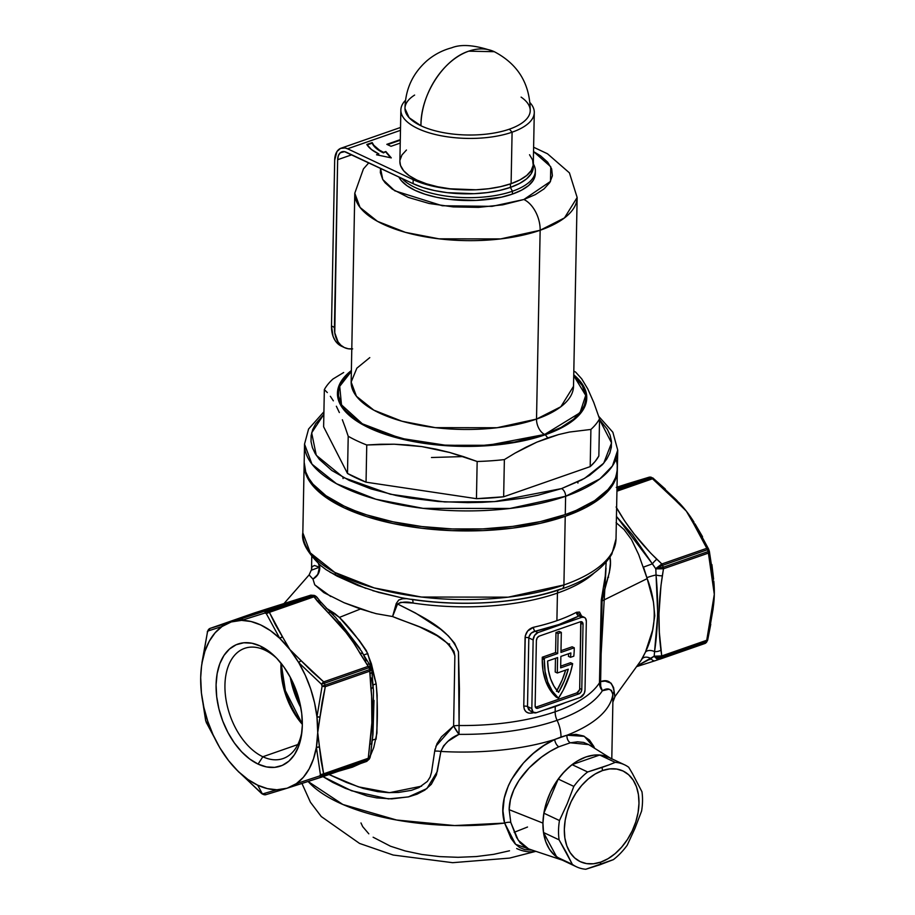 <?xml version="1.0" encoding="UTF-8"?>
<svg xmlns="http://www.w3.org/2000/svg" width="915" height="915" viewBox="0 0 915 915"><rect width="100%" height="100%" fill="white"/><g stroke="black" fill="none" stroke-linecap="round" stroke-linejoin="round"><path stroke-width="1.37" d="M262.845 756.751A58.366 35.879 -109.2 0 0 302.019 730.845A58.366 35.879 70.8 0 1 283.09 758.558A58.366 35.879 70.8 0 1 262.845 756.751L297.81 744.558L262.845 756.751A58.366 35.879 70.8 0 1 226.085 700.067A58.366 35.879 70.8 0 1 244.66 648.335A58.366 35.879 70.8 0 1 264.892 650.142L260.34 646.047A64.622 39.734 70.8 0 1 275.129 656.65A64.622 39.734 70.8 0 1 301.778 733.098A64.622 39.734 70.8 0 1 258.076 764.094L262.845 756.751L258.076 764.094L249.681 759.004L241.663 751.844L234.309 742.877L227.915 732.469L222.734 720.997L218.937 708.919L216.695 696.692L216.089 684.786L217.141 673.669L219.806 663.741L223.992 655.414L229.528 648.998L236.196 644.732L243.756 642.776L251.911 643.222L260.34 646.047L268.736 651.137L276.753 658.297A58.366 35.879 -109.2 0 0 264.892 650.142A58.366 35.879 70.8 0 1 276.719 658.262L284.108 667.264L290.501 677.672L295.682 689.144L299.479 701.222L301.721 713.448L302.327 725.355L301.275 736.483L298.61 746.4L294.424 754.726L288.9 761.143L282.22 765.42L274.66 767.365L266.505 766.919L258.076 764.094A64.622 39.734 70.8 0 1 216.089 684.786A64.622 39.734 70.8 0 1 260.34 646.047L264.892 650.142A58.366 35.879 -109.2 0 0 224.941 685.129A58.366 35.879 -109.2 0 0 262.845 756.751M290.215 677.134A66.406 40.832 -109.2 0 0 300.852 707.672L290.215 677.134M302.339 724.131A66.406 40.832 70.8 0 1 281.145 663.329L285.366 690.642L302.339 724.131M579.744 615.589L578.921 615.955L581.78 617.305A6.268 4.232 -64.8 0 1 584.342 617.362A6.268 4.232 -64.8 0 1 586.332 621.399L585.017 690.059A6.268 4.232 -64.8 0 1 580.247 697.413L536.384 712.694L533.113 712.179L531.832 708.599L533.148 639.94L528.824 637.915L527.509 706.574L531.832 708.599L533.148 639.94L534.589 635.422L537.928 632.597L581.78 617.305L578.921 615.955L558.939 624.522L535.069 631.247L537.928 632.597L581.78 617.305L584.353 617.362L585.611 618.494L586.332 621.399L585.017 690.059L584.17 693.513L580.247 697.413L536.384 712.694A6.268 4.232 -64.8 0 1 533.834 712.648A147.224 59.91 -178.9 0 1 531.878 713.094L528.767 713.117L526.114 711.813L524.341 709.388L523.757 706.231L525.279 635.845L527.669 631.007L533.525 627.267A147.224 59.91 1.1 0 0 556.903 620.679L557.429 593.092A147.224 59.91 -178.9 0 0 594.281 572.87A147.224 59.91 -178.9 0 1 557.429 593.092A147.224 59.91 -178.9 0 1 412.997 603.042L400.759 602.31L397.568 603.969L415.364 612.936L440.756 629.348L448.304 635.868L454.595 643.245L458.449 651.812L459.422 688.629L459.078 725.515A12.536 5.101 1.1 0 0 453.611 725.972A12.536 2.425 55.3 0 1 453.611 725.961A12.536 5.101 -178.7 0 1 459.078 725.515A147.224 59.91 1.1 0 0 555.153 711.767A147.224 59.91 1.1 0 0 599.474 682.819A12.536 5.273 -179.1 0 1 600.629 681.595A12.536 11.072 -100.9 0 0 600.629 681.652A12.536 5.101 1.1 0 0 599.474 682.819A12.536 11.106 -147.4 0 0 602.356 690.756A150.357 61.191 -178.9 0 1 557.098 720.322A12.536 7.709 70.8 0 1 555.153 711.767L555.256 706.506A147.224 59.91 -178.9 0 1 544.116 710.006A147.224 59.91 -178.9 0 0 555.256 706.506L555.153 711.767A147.224 59.91 1.1 0 0 599.474 682.819L601.269 600.091L605.25 576.244L606.165 562.268M407.061 598.627L402.726 598.742L398.746 600.023L396.229 603.534L397.568 603.969C401.914 601.795 407.049 601.475 412.997 603.042A6.268 1.75 98.6 0 0 412.379 599.508A6.268 1.75 -81.4 0 1 412.997 603.042A147.224 59.91 -178.9 0 0 557.429 593.092A6.268 3.854 70.8 0 1 558.31 590.095A6.268 3.854 -109.2 0 0 557.429 593.092L556.903 620.679A147.224 59.91 1.1 0 0 576.473 612.295L579.515 612.066L581.666 616.195M563.766 860.626A56.387 38.098 -64.8 0 1 542.938 823.1L509.152 809.672L510.787 822.448L518.222 840.187L528.641 848.937M612.856 702.754L612.81 694.599A156.625 63.741 -178.9 0 1 566.991 735.214A6.268 4.358 -102.7 0 0 570.32 742.786L588.745 744.627L583.667 742.431L577.479 741.813L570.32 742.786L558.768 746.812L550.098 751.364L541.486 757.128L529.247 767.788L518.965 780.461L513.818 789.805L510.444 799.63L509.152 809.672L510.787 822.448L516.598 837.477L520.155 842.864L526.319 847.988M317.745 732.457L322.172 701.862L325.294 686.673L369.889 671.13L371.616 695.572L371.879 722.964L368.253 758.261L323.624 773.827L321.051 760.617L317.722 732.595L316.373 747.303L320.41 774.673A98.671 60.665 70.8 0 1 319.724 775.92L296.391 783.617A3.134 2.242 72.3 0 0 298.702 784.498L287.138 788.204L298.748 784.475L296.391 783.617L319.724 775.92A98.671 60.665 -109.2 0 0 320.41 774.673L316.373 747.303A87.714 53.928 70.8 0 1 296.391 783.617L287.138 788.204L279.567 790.526A3.134 2.665 -107.2 0 1 276.856 789.771L279.567 790.526L287.138 788.204L276.856 789.771A87.714 53.928 -109.2 0 0 287.138 788.204A87.714 53.928 -109.2 0 0 296.391 783.617L303.368 777.281L309.121 768.966L313.49 758.878L316.373 747.303A87.714 53.928 -109.2 0 0 317.722 732.595A87.714 53.928 -109.2 0 0 316.956 716.891L314.566 702.846L310.654 688.858L305.324 675.316L298.713 662.597A87.714 53.928 70.8 0 1 316.956 716.891L322.114 686.124A98.671 60.665 -109.2 0 0 321.485 684.26L298.713 662.597A87.714 53.928 -109.2 0 0 289.803 649.456A87.714 53.928 -109.2 0 0 279.773 638.35L270.417 630.629L260.752 624.968L251.042 621.514L241.56 620.37A87.714 53.928 70.8 0 1 279.773 638.35L266.311 613.622A98.671 60.665 -109.2 0 0 264.995 613.004L241.56 620.37A87.714 53.928 -109.2 0 0 231.278 621.937A87.714 53.928 -109.2 0 0 222.025 626.523L215.059 632.86L209.306 641.175L204.926 651.263L202.043 662.837A87.714 53.928 70.8 0 1 222.025 626.523L208.128 630.927A98.671 60.665 -109.2 0 0 207.442 632.174L202.043 662.837A87.714 53.928 -109.2 0 0 200.694 677.546A87.714 53.928 -109.2 0 0 201.46 693.25L203.851 707.295L207.762 721.283L213.092 734.825L219.703 747.544A87.714 53.928 70.8 0 1 201.46 693.25L205.738 720.734A98.671 60.665 -109.2 0 0 206.367 722.598L219.703 747.544A87.714 53.928 -109.2 0 0 228.624 760.685A87.714 53.928 -109.2 0 0 238.643 771.803L247.999 779.511L257.675 785.173A87.714 53.928 70.8 0 1 238.643 771.803L261.541 793.236A98.671 60.665 -109.2 0 0 262.193 793.545L257.675 785.173L267.374 788.627L276.856 789.771L262.845 793.854L276.856 789.771A87.714 53.928 70.8 0 1 257.675 785.173L262.193 793.545A98.671 60.665 -109.2 0 0 262.845 793.854A3.134 2.127 114.5 0 0 263.589 794.563A3.134 2.127 -65.5 0 1 262.845 793.854A98.671 60.665 70.8 0 1 262.193 793.545A3.134 2.116 115.2 0 0 262.914 794.243A3.134 2.116 115.2 0 0 263.268 794.357M289.735 649.353L275.381 624.67L269.387 612.352L313.971 596.809A3.134 1.921 -109.2 0 0 312.953 595.951L268.37 611.495L312.953 595.951A100.238 61.625 -109.2 0 0 312.29 595.631L267.706 611.174A100.238 61.625 70.8 0 1 268.37 611.495A3.134 1.921 70.8 0 1 269.387 612.352L313.971 596.809L345.95 632.379L353.465 642.639L368.265 666.326L323.681 681.869L311.992 671.541L289.895 649.558M421.609 786.157L389.538 792.676L358.371 786.843L329.057 774.536L346.43 782.451L363.083 788.398L377.826 791.669L388.04 792.607L398.425 792.47L411.453 790.331L418.898 787.609L427.328 781.444L430.107 777.121L431.537 772.214L434.705 751.112L436.993 743.655L441.499 736.804L453.611 725.961L454.869 655.895L454.012 651.491L448.682 644.091L437.107 635.765L419.768 626.981L392.581 616.538L376.099 613.656L360.487 609.001L339.408 617.408L334.776 613.542A6.268 3.66 -53.4 0 1 332.202 613.999A6.268 3.66 126.6 0 0 334.776 613.542L326.14 608.098L339.408 617.408L360.487 609.001L344.132 602.745L323.864 592.634L314.737 584.788L312.964 579.092L309.11 574.94M298.542 718.893L298.565 719.693M653.459 478.648A3.134 0.629 130 0 0 653.413 478.373A3.134 0.629 130 0 0 652.498 478.785A3.134 1.921 -109.2 0 0 651.48 477.927L616.962 489.96L651.48 477.927A3.134 1.921 70.8 0 1 652.498 478.785L616.939 491.183L653.264 478.351L665.331 489.09M650.817 477.607L616.973 489.411L650.817 477.607A100.238 61.625 -109.2 0 0 650.153 477.298L616.985 488.862L650.153 477.298A3.134 1.921 -109.2 0 0 649.112 477.195L616.985 488.404L649.112 477.195A3.134 2.905 -106.5 0 1 649.227 477.161L635.502 481.324A3.134 2.665 72.8 0 0 635.433 481.347L649.112 477.195A3.134 1.921 70.8 0 1 650.153 477.298A3.134 2.127 -65.5 0 1 651.411 477.321A3.134 2.127 114.5 0 0 650.153 477.298A100.238 61.625 70.8 0 1 650.817 477.607A100.238 61.625 70.8 0 1 651.48 477.927A100.238 61.625 -109.2 0 0 650.817 477.607M609.973 556.983L610.408 563.125L609.367 572.527L603.099 594.453L602.059 600.938L647.18 578.623L638.693 554.616L631.51 539.598L624.03 529.533L616.092 522.659M319.461 564.555L326.049 569.656L337.017 576.107L357.948 585.486L378.741 592.44L400.53 597.541C453.703 607.651 518.748 604.232 561.799 588.917A6.268 3.854 -109.2 0 0 563.915 584.96L508.248 597.163L421.38 597.038L374.201 587.922L334.776 572.401L310.276 552.854L302.831 532.804A156.625 63.741 1.1 0 0 394.983 592.874A156.625 63.741 1.1 0 0 563.915 584.96A156.625 63.741 1.1 0 0 616.024 538.809L617.339 470.15A156.625 63.741 -178.9 0 1 565.23 516.3L563.915 584.96L565.23 516.3A156.625 63.741 -178.9 0 1 396.309 524.215A156.625 63.741 -178.9 0 1 304.146 464.134A156.625 63.741 -178.9 0 1 304.169 463.287L305.701 473.65L308.618 479.837L312.987 485.911L325.957 497.44L344.097 507.814L366.721 516.62L392.97 523.529L421.815 528.264L452.147 530.654L482.823 530.609L512.64 528.115L540.468 523.288L565.23 516.3L585.977 507.425L601.921 496.994L607.88 491.321L612.421 485.419L615.509 479.346L617.339 469.292A156.625 63.741 -178.9 0 1 617.339 470.15M304.146 464.134L302.831 532.804C301.115 541.588 307.268 552.694 321.268 566.099L321.508 566.293M560.781 859.414L554.536 855.228L549.469 849.246L545.752 841.697L543.556 832.867L542.938 823.1L509.152 809.672C509.403 782.451 536.099 756.968 558.768 746.812A6.268 3.271 -114.7 0 1 554.696 739.492L566.991 735.214A156.625 63.741 1.1 0 0 612.81 694.599L611.552 690.459L608.99 689.247L602.356 690.756A150.357 61.191 -178.9 0 1 557.098 720.322A25.06 15.406 70.8 0 1 560.998 737.021L566.991 735.214A6.268 4.358 77.3 0 0 570.32 742.786L558.768 746.812A6.268 3.271 65.3 0 1 554.696 739.492C525.462 752.382 494.821 790.674 504.634 823.088A6.268 2.951 164.6 0 1 510.787 822.448A6.268 2.951 -15.4 0 0 504.634 823.088L454.561 825.559L396.572 820.012L342.873 804.491L308.115 781.479A156.625 63.741 1.1 0 0 504.634 823.088L515.637 844.328L532.255 850.138L524.73 849.612L519.594 847.473L515.053 843.744L511.016 838.357L504.634 823.088L502.964 810.873L504.245 798.189L508.363 785.699L511.371 779.671L523.403 763.03L533.251 753.491L543.865 745.553L554.696 739.492L560.998 737.021A25.06 15.406 -109.2 0 0 557.098 720.322A150.357 61.191 -178.9 0 1 458.987 734.356L448.098 741.207L443.581 745.862L440.881 751.444A156.625 63.741 1.1 0 0 554.696 739.492A156.625 63.741 -178.9 0 1 440.881 751.444L436.421 774.891L431.285 784.338L424.789 790.125L417.057 794.174L408.753 796.816L391.769 798.887L376.751 797.903L367.132 795.958L345.344 788.33L332.786 782.439L322.995 776.641M535.618 851.259A62.655 38.522 70.8 0 1 516.678 848.525M514.161 832.318L527.52 827.023M556.354 697.207L558.447 698.191A67.035 45.293 -64.8 0 1 544.334 659.715L542.252 658.731A67.035 45.293 115.2 0 0 556.354 697.207L550.19 690.093L545.683 681.057L542.995 670.466L542.252 658.731L544.334 659.715A67.035 45.293 -64.8 0 1 544.379 658.194L542.298 657.21A67.035 45.293 115.2 0 0 542.252 658.731A67.035 45.293 115.2 0 1 542.298 657.21L555.588 652.567L542.298 657.21L544.379 658.194L557.681 653.55L558.07 633.523L561.33 632.391L559.237 631.407L555.977 632.551L555.588 652.567L557.681 653.55L544.379 658.194A67.035 45.293 -64.8 0 0 544.334 659.715L545.088 671.45L547.776 682.041L552.283 691.077L558.447 698.191L556.354 697.207M593.778 746.377L594.624 748.298L584.33 736.346L566.991 735.214L575.981 734.345L583.518 735.98L589.432 740.029L593.778 746.377M371.227 667.435L369.008 667.698A3.134 1.921 -109.2 0 0 368.265 666.326L323.681 681.869A3.134 1.921 70.8 0 1 324.413 683.242L369.008 667.698C371.65 666.841 372.073 666.966 370.278 668.064A93.971 57.782 70.8 0 1 370.358 668.293C372.485 668.179 372.245 668.602 369.637 669.597A100.238 61.625 -109.2 0 0 369.008 667.698L324.413 683.242A100.238 61.625 70.8 0 1 325.054 685.141L369.637 669.597L325.054 685.141A3.134 1.921 70.8 0 1 325.294 686.673L369.889 671.13A3.134 1.921 -109.2 0 0 369.637 669.597L370.918 689.006C372.931 706.574 372.577 724.966 369.854 744.192A6.268 1.807 9.2 0 0 371.856 743.232A6.268 1.807 -170.8 0 1 369.854 744.192L368.253 758.261L323.624 773.827A3.134 1.921 70.8 0 1 323.327 775.108A100.238 61.625 70.8 0 1 322.629 776.366L367.292 760.8L367.956 759.542L323.327 775.108L367.956 759.542A3.134 1.921 -109.2 0 0 368.253 758.261A3.134 1.921 70.8 0 1 367.956 759.542L367.979 759.542A3.134 1.967 -108.6 0 0 368.299 758.249L369.671 757.551L370.14 755.504M311.763 556.617L311.523 569.553L312.015 566.705L314.508 565.493L319.484 567.231L318.477 563.606M535.458 707.306A3.763 2.539 115.2 0 0 535.767 707.226L537.86 708.21L535.767 707.226L576.827 692.907L578.921 693.89L576.827 692.907A3.763 2.539 115.2 0 0 579.698 688.503L581.78 689.487L579.698 688.503L580.945 623.275L583.038 624.259L581.78 689.487A3.763 2.539 -64.8 0 1 578.921 693.89L537.86 708.21A3.763 2.539 -64.8 0 1 536.327 708.176A3.763 2.539 -64.8 0 1 535.126 705.751L535.904 707.89L537.86 708.21L578.921 693.89L580.922 692.198L581.78 689.487L583.038 624.259L582.26 622.108L580.304 621.8L539.244 636.108L537.242 637.812L536.384 640.523L535.126 705.751L536.384 640.523A3.763 2.539 -64.8 0 1 539.244 636.108L580.304 621.8A3.763 2.539 -64.8 0 1 581.837 621.834A3.763 2.539 -64.8 0 1 583.038 624.259L580.945 623.275A3.763 2.539 115.2 0 0 580.613 621.708M580.762 622.028L579.698 688.503M579.458 689.887L576.827 692.907L535.767 707.226M570.56 662.7L560.678 666.143L570.56 662.7L572.653 663.684A67.035 45.293 -64.8 0 1 558.447 698.191L563.24 690.093L570.411 672.662L572.653 663.684L570.56 662.7M568.673 653.699A62.655 42.33 -64.8 0 1 568.421 656.341A62.655 42.33 115.2 0 0 568.673 653.699M572.149 646.802L560.975 650.691L572.149 646.802L574.243 647.786A67.035 45.293 -64.8 0 1 573.797 656.181L570.503 657.325L568.421 656.341L570.503 657.325L573.797 656.181A67.035 45.293 -64.8 0 0 574.243 647.786L572.149 646.802M559.237 631.407L555.977 632.551L558.07 633.523L555.977 632.551L555.588 652.567L557.681 653.55L558.07 633.523L561.33 632.391L560.952 652.418L574.243 647.786L560.952 652.418L561.33 632.391L559.237 631.407M560.655 667.87L572.653 663.684L560.655 667.87L560.872 656.421L570.869 652.933A62.655 42.33 -64.8 0 1 570.503 657.325A62.655 42.33 115.2 0 0 570.869 652.933L560.872 656.421L560.655 667.87M557.304 673.005L557.601 657.565L547.605 661.042L548.428 670.329L550.578 678.793L553.987 686.216L558.562 692.369L564.223 681.069L568.272 669.185L557.304 673.005L568.272 669.185A62.655 42.33 -64.8 0 1 558.562 692.369A62.655 42.33 -64.8 0 1 547.605 661.042L557.601 657.565L557.304 673.005L555.222 672.022L557.304 673.005M556.961 690.539A62.655 42.33 115.2 0 0 565.653 670.1L562.142 680.085L556.469 691.385M555.222 672.022L555.485 658.297L555.222 672.022M528.824 637.915A3.134 1.27 1.1 0 0 525.084 637.561A3.134 1.27 -178.9 0 1 528.824 637.915L533.148 639.94A6.268 4.232 -64.8 0 1 537.928 632.597L535.069 631.247C531.432 632.151 529.35 634.37 528.824 637.915L527.509 706.574A3.134 1.27 1.1 0 0 523.757 706.231C524.238 711.401 526.949 713.689 531.878 713.094A3.134 1.475 77.4 0 1 532.107 711.836A3.134 1.475 -102.6 0 0 531.878 713.094A147.224 59.91 -178.9 0 0 533.834 712.648A6.268 4.232 -64.8 0 1 531.832 708.599L527.509 706.574L528.756 709.88M584.342 617.362L580.728 615.658L578.921 615.955A150.357 61.191 -178.9 0 1 535.069 631.247L531.192 633.18L528.973 636.783M561.055 859.551L556.732 857.012L543.499 832.501L542.938 823.1L543.933 812.772L546.518 802.283L550.567 792.024L555.931 782.405L562.428 773.781L569.771 766.495L577.708 760.811L585.92 756.968L594.087 755.104L601.91 755.287L609.081 757.517M557.098 720.322A150.357 61.191 -178.9 0 1 458.987 734.356L459.078 725.515A147.224 59.91 1.1 0 0 555.153 711.767A12.536 7.709 -109.2 0 0 557.098 720.322M565.459 702.56A147.224 59.91 -178.9 0 1 555.256 706.506A147.224 59.91 -178.9 0 0 565.459 702.56M616.012 539.026A156.625 63.741 -178.9 0 1 563.915 584.96A6.268 3.854 70.8 0 1 561.833 588.894A6.268 3.854 70.8 0 1 560.678 589.031A151.924 61.82 1.1 0 1 411.624 599.291M509.518 850.778L493.665 854.347L476.292 856.554L458.049 857.309L439.657 856.612L421.815 854.461L405.208 850.95L390.476 846.215L373.114 837.214M368.814 833.828L362.706 826.657L360.968 822.94M611.792 758.787L612.878 702.148L615.017 696.487L641.015 660.481L645.441 652.143L652.624 630.115L654.774 615.795L653.436 601.944L647.18 578.623L602.059 600.938L600.629 681.595L605.204 681.115L611.083 683.185L613.576 687.554L614.88 696.578M686.444 511.313L700.799 535.984L706.792 548.302L661.854 563.972A3.134 1.921 70.8 0 1 662.586 565.344L663.226 567.243L708.164 551.573A100.238 61.625 -109.2 0 0 707.535 549.675L662.586 565.344L707.535 549.675A3.134 1.921 -109.2 0 0 706.792 548.302L661.854 563.972L650.679 553.14L634.118 533.948L624.43 520.624L616.115 506.979C626.523 525.507 640.1 542.927 656.821 559.248A6.268 1.361 131 0 0 652.395 563.834L643.485 567.106L652.395 563.834L655.803 568.867L656.044 575.009A7.514 0.824 -14.3 0 0 646.928 577.731L643.485 567.106M714.283 594.476L709.857 625.071L706.735 640.26L661.728 655.952A3.134 1.921 70.8 0 1 661.431 657.233L660.641 658.525L705.74 642.799A100.238 61.625 -109.2 0 0 706.437 641.541L661.431 657.233L706.437 641.541A3.134 1.921 -109.2 0 0 706.735 640.26L661.728 655.952L659.338 632.322L658.96 613.931L660.996 585.428L663.467 568.775L708.404 553.106L710.989 566.316L714.295 594.212M678.667 502.369A87.714 53.928 70.8 0 1 686.376 511.199L693.662 523.815L695.297 524.341L702.548 536.728M711.904 564.601L713.54 578.623L712.579 580.099A3.134 1.475 -4.1 0 0 713.608 578.898A3.134 1.475 -4.1 0 0 713.54 578.623M710.761 624.327L707.707 639.928L706.735 640.26A3.134 0.698 13.1 0 0 707.695 639.985L713.025 609.321A3.134 1.052 -174 0 1 711.996 609.973L712.957 609.035L713.46 605.684L714.306 594.338A87.714 53.928 70.8 0 1 712.957 609.035A3.134 1.052 -174 0 1 713.025 609.321L713.46 605.684M616.252 487.398L627.862 483.669A87.714 53.928 70.8 0 1 628.491 483.486L635.502 481.324A3.134 2.665 72.8 0 1 635.582 481.313M676.357 500.082L675.053 499.99L652.498 478.785L664.187 489.125L686.376 511.199A87.714 53.928 70.8 0 1 694.085 522.316L686.376 511.199L676.254 499.842A3.134 0.984 -42.9 0 1 676.357 500.082L676.254 499.842A3.134 0.984 -42.9 0 0 675.053 499.99L686.284 511.096M695.297 524.341A3.134 1.395 147.2 0 0 695.206 524.101A3.134 1.395 147.2 0 0 693.662 523.815L706.792 548.302A3.134 1.921 70.8 0 1 707.535 549.675A100.238 61.625 70.8 0 1 708.164 551.573A3.134 1.921 70.8 0 1 708.404 553.106A3.134 1.921 -109.2 0 0 708.164 551.573L663.226 567.243A3.134 1.921 70.8 0 1 663.467 568.775L708.404 553.106L714.306 594.338L713.792 581.071A87.714 53.928 70.8 0 1 714.306 594.338L706.735 640.26A3.134 1.921 70.8 0 1 706.437 641.541A3.134 2.15 28.1 0 0 707.409 640.752A3.134 2.15 28.1 0 0 707.581 640.111L707.707 639.928M640.992 660.504L642.033 658.972A7.514 5.33 -147.7 0 1 650.954 658.583A6.268 3.763 72.1 0 0 655.14 660.721L636.886 666.543M647.511 663.169L651.228 661.98M620.542 486.025L627.759 483.703M627.93 483.658L649.112 477.195M654.179 656.181L661.351 657.256L661.556 656.021A3.134 1.761 68.3 0 1 661.351 657.256L661.431 657.233A3.134 1.921 -109.2 0 0 661.728 655.952L654.179 656.181L657.942 656.753L661.728 655.952L660.927 650.165A6.268 3.328 170.2 0 1 654.568 651.617A6.268 3.328 -9.8 0 0 660.927 650.165C657.874 626.615 658.354 601.818 662.357 575.775A6.268 1.647 -169.3 0 1 656.044 575.009C658.571 601.956 658.079 627.496 654.568 651.617A7.514 4.804 21.2 0 0 645.441 652.143A7.514 4.804 -158.8 0 1 654.568 651.617L654.179 656.181L650.954 658.583A7.514 5.33 32.3 0 0 642.033 658.972L645.441 652.143C656.558 628.594 657.142 604.083 647.18 578.623L646.928 577.731A7.514 0.824 165.7 0 1 656.044 575.009A6.268 1.647 10.7 0 0 662.357 575.775L663.467 568.775L655.803 568.867L663.135 567.266L662.586 565.344A3.134 1.921 -109.2 0 0 661.854 563.972L656.821 559.248A6.268 1.361 -49 0 0 652.395 563.834L616.447 516.437L632.459 534.806L655.803 568.867L663.467 568.775A3.134 1.921 -109.2 0 0 663.226 567.243L663.135 567.266A3.134 1.921 75.8 0 1 663.306 568.81L663.135 567.266L655.803 568.867L657.736 614.228L654.179 656.181L637.092 665.903M660.035 659.132L704.973 643.474A3.134 1.921 -109.2 0 0 705.008 643.462A3.134 1.921 -109.2 0 0 705.74 642.799L660.744 658.491A3.134 1.921 70.8 0 1 660.001 659.143A3.134 1.921 70.8 0 1 659.967 659.155A3.134 1.921 -109.2 0 0 660.001 659.143A3.134 1.921 -109.2 0 0 660.744 658.491L661.351 657.256L660.356 657.53M637.08 665.926L650.954 658.583A6.268 3.763 -107.9 0 0 655.14 660.721A6.268 3.763 72.1 0 0 655.209 660.699A6.268 3.763 -107.9 0 1 655.14 660.721L705.008 643.462L707.409 640.752A3.134 2.15 -151.9 0 1 706.437 641.541A100.238 61.625 70.8 0 1 705.74 642.799A3.134 2.173 29.5 0 0 706.7 642.044A3.134 2.173 -150.5 0 1 705.74 642.799A3.134 1.921 70.8 0 1 705.008 643.462A3.134 1.921 70.8 0 1 704.973 643.474L705.694 643.096M695.068 523.952L708.565 549.011A3.134 1.681 -24 0 0 706.792 548.302L708.462 548.84M707.535 549.675L708.668 549.274L707.535 549.675M708.668 549.274L709.377 551.413A3.134 1.75 167 0 1 709.377 551.425A3.134 1.75 167 0 1 708.404 553.106L709.399 551.619L708.164 551.573L709.262 551.139A98.671 60.665 -109.2 0 0 708.645 549.286L708.565 549.011M709.377 551.413L713.586 579.115M650.005 658.869L649.959 659.658M650.725 477.15L649.913 477.058M651.48 477.927A3.134 2.105 -64.2 0 1 652.772 477.95A3.134 2.105 115.8 0 0 651.48 477.927M649.227 477.161L652.772 477.962A3.134 2.105 115.8 0 1 653.264 478.351L653.447 478.408M655.723 568.627L661.671 564.052L655.723 568.627L662.494 565.39L661.671 564.052A3.134 1.921 64.7 0 1 662.494 565.39L655.769 568.604M654.088 656.341L657.336 658.377L660.641 658.525L654.088 656.341L659.772 659.223L660.641 658.525A3.134 2.127 74.3 0 1 659.772 659.223L656.798 658.811L654.088 656.341M636.554 666.646L655.209 660.699M376.042 739.274A6.268 3.706 15.6 0 0 372.245 740.612A6.268 3.706 -164.4 0 1 376.042 739.274C377.758 723.193 377.803 704.733 376.156 683.882A6.268 1.132 -11 0 0 372.828 685.346A6.268 1.132 169 0 1 376.156 683.882L367.761 653.516A6.268 0.583 -23.4 0 1 363.541 654.831A6.268 0.583 156.6 0 0 367.761 653.516C358.669 639.093 349.221 627.061 339.408 617.408L359.423 640.637L366.412 650.714L371.433 663.935L376.156 683.882L377.163 695.206L376.923 733.144L373.778 747.452L370.369 755.813M362.58 762.641L352.481 767.147L338.378 771.276L361.631 763.167M231.221 621.96L210.027 628.411L254.622 612.867L310.585 595.219L266.002 610.763A3.134 1.921 70.8 0 1 267.031 610.865A100.238 61.625 70.8 0 1 267.706 611.174L312.29 595.631A100.238 61.625 -109.2 0 0 311.626 595.322L267.031 610.865L311.626 595.322A3.134 1.921 -109.2 0 0 310.585 595.219L231.392 621.903M321.337 777.098L298.748 784.475A3.134 2.242 72.3 0 1 298.702 784.498L321.817 777.052A3.134 1.853 -108 0 1 319.724 775.92L321.851 777.041A3.134 1.853 -108 0 1 321.817 777.052L321.886 777.029A3.134 1.921 70.8 0 1 321.851 777.041A3.134 1.921 -109.2 0 0 321.886 777.029A3.134 1.921 -109.2 0 0 322.629 776.366A3.134 2.173 -150.5 0 1 319.724 775.92A3.134 2.173 29.5 0 0 322.629 776.366A3.134 1.921 70.8 0 1 321.886 777.029L366.48 761.486A3.134 1.921 -109.2 0 0 366.515 761.474A3.134 1.921 -109.2 0 0 367.247 760.811L322.629 776.366A100.238 61.625 -109.2 0 0 323.327 775.108A3.134 2.15 -151.9 0 1 320.41 774.673A3.134 2.15 28.1 0 0 323.327 775.108A3.134 1.921 -109.2 0 0 323.624 773.827L320.41 774.673A3.134 1.75 -13 0 0 323.624 773.827L319.461 746.823A3.134 1.475 175.9 0 1 316.373 747.303L319.461 746.823L317.745 732.721M208.734 629.348A3.134 2.173 29.5 0 0 208.3 629.84A3.134 2.173 29.5 0 0 208.128 630.927L210.027 628.411A3.134 2.905 73.5 0 0 208.128 630.927L222.025 626.523A3.134 2.665 -107.2 0 1 223.706 624.259L222.025 626.523L231.278 621.937L210.027 628.411A3.134 1.921 -109.2 0 0 209.993 628.422A3.134 1.921 70.8 0 1 210.027 628.411L254.622 612.867A3.134 1.921 -109.2 0 0 254.587 612.878A3.134 1.921 -109.2 0 0 254.553 612.89M201.414 692.769L200.694 677.546L201.54 666.2L207.442 632.174A98.671 60.665 70.8 0 1 208.128 630.927A3.134 2.173 -150.5 0 1 208.3 629.829M264.161 794.689A3.134 2.127 114.5 0 1 263.589 794.563L262.902 794.243A3.134 2.116 -64.8 0 1 262.193 793.545A98.671 60.665 70.8 0 1 261.541 793.236L238.643 771.803A3.134 0.984 137.1 0 0 238.746 772.043L228.624 760.685L219.932 747.921M201.46 693.25A3.134 1.475 175.9 0 1 201.392 692.975L205.623 720.46A3.134 1.75 -13 0 0 205.738 720.734L201.46 693.25M220.927 749.579L219.794 747.772A3.134 1.395 -32.8 0 1 219.703 747.544L206.367 722.598A3.134 1.681 156 0 0 206.435 722.873A3.134 1.681 156 0 0 206.584 723.102M206.538 723.033L206.367 722.598A98.671 60.665 70.8 0 1 205.738 720.734L205.601 720.265M219.794 747.772L205.623 720.46M202.146 662.266A3.134 1.052 6 0 0 201.975 662.552L207.442 632.174A3.134 0.698 -166.9 0 1 207.305 631.899L207.591 631.121A3.134 2.15 28.1 0 0 207.442 632.174A3.134 2.15 -151.9 0 1 207.591 631.121L209.993 628.422A3.134 1.921 -109.2 0 0 209.935 628.445M201.975 662.552A3.134 1.052 6 0 0 202.043 662.837L201.54 666.2M265.888 794.678L262.845 793.854A3.134 2.905 73.5 0 0 265.888 794.678L279.567 790.526M262.902 794.243L262.228 793.923A3.134 2.105 -64.2 0 1 261.541 793.236A3.134 2.105 115.8 0 0 262.228 793.923A3.134 2.105 115.8 0 0 262.582 794.037M236.322 769.504L261.553 793.477A3.134 0.629 -50 0 1 261.541 793.236L262.228 793.923M279.773 638.35L289.803 649.456L282.518 636.84L279.773 638.35A3.134 1.395 -32.8 0 1 282.518 636.84L269.387 612.352A3.134 1.681 156 0 0 266.311 613.622L279.773 638.35M268.37 611.495A3.134 2.105 115.8 0 0 266.311 613.622L269.387 612.352A3.134 1.921 -109.2 0 0 268.37 611.495A100.238 61.625 -109.2 0 0 267.706 611.174A100.238 61.625 -109.2 0 0 267.031 610.865A3.134 2.127 114.5 0 0 264.995 613.004A98.671 60.665 70.8 0 1 266.311 613.622A3.134 2.105 -64.2 0 1 268.37 611.495M265.041 612.215L264.995 613.004A3.134 2.127 -65.5 0 1 267.031 610.865A3.134 1.921 -109.2 0 0 266.002 610.763L265.041 612.215M264.995 613.004A3.134 1.853 -108 0 1 266.002 610.763L242.898 618.208A3.134 2.242 72.3 0 0 241.56 620.37L264.995 613.004M242.898 618.208L231.278 621.937L241.56 620.37L242.898 618.208M316.956 716.891L317.722 732.595L320.033 716.96L316.956 716.891A3.134 1.052 6 0 0 320.033 716.96L325.294 686.673A3.134 0.698 -166.9 0 1 322.114 686.124L316.956 716.891M325.054 685.141L322.114 686.124L325.294 686.673A3.134 1.921 -109.2 0 0 325.054 685.141A100.238 61.625 -109.2 0 0 324.413 683.242L321.485 684.26A98.671 60.665 70.8 0 1 322.114 686.124L325.054 685.141M322.011 683.574L321.485 684.26L324.413 683.242A3.134 1.921 -109.2 0 0 323.681 681.869L322.011 683.574M321.485 684.26A3.134 0.629 -50 0 1 323.681 681.869L301.126 660.664A3.134 0.984 137.1 0 0 298.713 662.597L321.485 684.26M301.126 660.664L289.803 649.456L298.713 662.597L301.126 660.664M576.53 866.825A56.387 38.098 -64.8 0 1 572.332 864.343L556.732 857.012A56.387 38.098 115.2 0 0 560.929 859.482L576.53 866.825A56.387 38.098 -64.8 0 0 585.794 869.25L613.393 859.631L600.149 864.698L600.766 862.102L593.503 863.76L586.549 863.6L580.179 861.621L574.631 857.904L570.125 852.586L566.831 845.872L564.864 838.026L564.326 829.345L565.207 820.16L567.494 810.839L571.097 801.723L575.878 793.168L581.643 785.505L588.173 779.02L595.23 773.976L602.527 770.556A50.119 33.866 -64.8 0 1 638.979 803.313A50.119 33.866 -64.8 0 1 600.766 862.102L608.063 858.682L615.12 853.638L621.651 847.164L627.415 839.501L632.196 830.946L635.799 821.83L638.087 812.497L638.979 803.313L638.43 794.632L636.474 786.786L633.169 780.083L628.662 774.765L623.115 771.036L616.744 769.058L609.79 768.897L602.527 770.556L602.024 767.433L608.772 764.963L587.659 771.974L572.058 764.643L599.668 755.024L572.058 764.643A56.387 38.098 115.2 0 0 558.23 779.054L564.795 771.185L572.058 764.643L587.659 771.974A56.387 38.098 -64.8 0 0 573.831 786.397L558.23 779.054L573.831 786.397L567.209 803.725L559.465 820.526A56.387 38.098 -64.8 0 0 559.099 839.844L543.499 832.501L556.732 857.012L572.332 864.343L566.271 852.357L559.099 839.844L543.499 832.501A56.387 38.098 115.2 0 1 543.865 813.183L559.465 820.526A56.387 38.098 115.2 0 0 559.099 839.844L572.332 864.343A56.387 38.098 115.2 0 0 585.794 869.25L600.149 864.698L600.766 862.102A50.119 33.866 -64.8 0 1 564.326 829.345A50.119 33.866 -64.8 0 1 602.527 770.556L602.024 767.433L587.659 771.974A56.387 38.098 115.2 0 0 573.831 786.397L567.209 803.725L559.465 820.526L543.865 813.183L558.23 779.054L543.865 813.183L542.938 823.1A56.387 38.098 -64.8 0 1 567.437 768.566A56.387 38.098 -64.8 0 1 611.62 758.912M533.834 712.648L530.231 710.955L527.509 706.574A3.134 1.27 -178.9 0 0 523.757 706.231L525.084 637.561C525.77 632.219 528.584 628.788 533.525 627.267A3.134 1.475 -102.6 0 0 535.069 631.247A3.134 1.475 77.4 0 1 533.525 627.267A147.224 59.91 1.1 0 0 556.903 620.679A147.224 59.91 1.1 0 0 576.473 612.295A3.134 2.299 -117.8 0 0 578.921 615.955A3.134 2.299 62.2 0 1 576.473 612.295L581.654 616.092M311.512 570.148L319.484 567.231L317.882 574.037L315.755 576.908L312.964 579.092L309.121 574.894L284.073 603.465M319.529 565.642L319.781 567.575C319.747 572.63 317.471 576.473 312.964 579.092C317.333 576.313 319.507 572.367 319.484 567.231L319.781 567.575A6.268 1.556 -2.3 0 0 319.484 567.231L318.546 563.754M435.872 746.263L453.611 725.961A12.536 2.425 -124.7 0 0 453.611 725.972A12.536 5.101 -178.9 0 1 459.078 725.515L458.449 651.812C449.254 628.022 419.768 615.555 397.568 603.969L392.581 616.538L397.568 603.969A6.268 2.928 11.6 0 0 396.229 603.534L392.581 616.538L376.099 613.656M372.131 612.593L344.006 602.688M330.75 596.523L314.737 584.788L312.964 579.092L318.054 574.243L319.781 567.575L318.958 563.857M329.983 572.184L365.851 588.391M372.748 590.667L400.564 597.552M431.537 772.214L434.705 751.112A12.536 5.181 -171.7 0 1 440.881 751.444L437.279 771.528L426.916 788.558L408.365 796.919L388.429 798.898L351.554 790.766L322.961 776.652M435.037 749.088L434.705 751.112A12.536 5.181 8.3 0 1 440.881 751.444C444.37 743.518 450.409 737.822 458.987 734.356L453.611 725.972A12.536 2.425 -124.7 0 0 458.987 734.356L459.078 725.515A12.536 5.101 1.3 0 0 453.611 725.961L454.869 655.895C447.126 632.437 414.484 625.871 392.581 616.538L396.229 603.534M609.928 556.72C612.341 568.741 606.919 578.326 602.059 600.938L600.629 681.595A12.536 5.273 0.9 0 0 599.474 682.819L606.027 568.112M599.474 682.819A12.536 5.101 -178.9 0 1 600.629 681.652L600.72 686.342L602.356 690.756A12.536 11.106 32.6 0 1 599.474 682.819M614.011 691.054L614.011 691.603A12.536 8.132 -0 0 0 612.81 694.599C611.277 688.64 607.789 687.359 602.356 690.756A12.536 11.072 79.1 0 1 600.629 681.652A12.536 11.072 79.1 0 1 600.629 681.595C607.812 678.953 612.261 682.098 614.011 691.054M612.89 701.965L612.81 694.599A12.536 8.132 180 0 1 614.011 691.603L614.788 696.555M360.041 648.632L339.648 621.937M366.263 660.767L363.438 654.717A6.268 3.225 153.8 0 0 363.312 654.374A6.268 3.225 153.8 0 0 359.881 653.173L369.008 667.698A100.238 61.625 70.8 0 1 369.637 669.597L371.513 668.282M372.943 686.17A6.268 3.225 171.9 0 1 370.918 689.006A6.268 3.225 -8.1 0 0 372.943 686.17A6.268 3.225 171.9 0 0 372.817 685.724L371.513 677.992M371.856 743.232A6.268 1.807 -170.8 0 0 371.719 742.717L372.817 735.877M370.346 756.35L368.299 758.249A3.134 1.967 71.4 0 1 367.979 759.542L369.877 758.043L370.346 756.35L372.965 734.402L373.995 700.398M372.668 737.284L373.503 690.951M371.959 669.62L371.604 668.876L371.959 669.62L369.889 671.13L371.959 669.528L371.913 671.85A6.268 2.551 -178.9 0 1 369.832 673.692A6.268 2.551 1.1 0 0 371.913 671.85L373.514 691.145M370.026 755.973L370.095 757.46L367.292 760.8L369.614 758.352M371.959 669.528L370.861 666.234L368.265 666.326L370.792 666.166L370.278 668.064M369.877 758.043L366.572 761.452A3.134 1.841 -110.5 0 0 366.629 761.429A3.134 1.841 -110.5 0 0 367.292 760.8L367.247 760.811A3.134 1.921 70.8 0 1 366.515 761.474A3.134 1.921 70.8 0 1 366.48 761.486M317.231 598.136L316.773 597.003L313.971 596.809L317.379 601.166A6.268 2.39 -38 0 1 320.124 601.281A6.268 2.39 142 0 0 317.379 601.166L328.336 612.901A6.268 1.59 -46.7 0 1 330.429 612.307A6.268 1.59 133.3 0 0 328.336 612.901C341.341 625.448 351.852 638.864 359.881 653.173A6.268 3.225 -26.2 0 1 363.312 654.374L369.58 664.599A6.268 2.39 142 0 0 366.835 664.484A6.268 2.39 -38 0 1 369.58 664.599L370.861 666.234M370.792 666.166L370.941 666.909M361.791 651.526L363.312 654.385A6.268 3.225 -26.2 0 1 363.438 654.717M361.951 651.766L335.622 617.465M335.725 617.591L330.441 612.307A6.268 1.59 -46.7 0 1 330.59 612.73M330.441 612.307L320.124 601.281A6.268 2.39 -38 0 1 319.85 603.511M316.887 597.129L315.435 595.962L312.953 595.951L316.887 597.129L320.124 601.281M315.08 595.939L311.626 595.322A100.238 61.625 70.8 0 1 312.29 595.631A100.238 61.625 70.8 0 1 312.953 595.951L316.121 596.466M307.303 596.26A6.268 4.941 72.5 0 0 307.2 596.294A6.268 4.941 72.5 0 0 307.085 596.328L310.585 595.219L314.257 595.402L310.723 595.173M298.999 598.833A6.268 5.604 73.1 0 0 298.828 598.879A6.268 5.604 73.1 0 0 298.645 598.936L307.085 596.328A6.268 4.941 -107.5 0 1 307.211 596.283L310.7 595.185M298.645 598.936A6.268 5.604 -106.9 0 1 298.828 598.879L266.345 609.115A6.268 3.9 72.1 0 0 266.276 609.138L298.645 598.936M266.414 609.093A6.268 3.9 72.1 0 0 266.345 609.115L256.211 612.364A6.268 4.941 72.5 0 0 256.097 612.398L266.276 609.138A6.268 3.9 -107.9 0 1 266.345 609.115M253.844 613.53L209.993 628.422M449.391 645.956L449.562 643.897M302.339 724.337L291.611 708.668L286.921 698.305L283.501 687.405L281.477 676.357L281.019 663.169A58.366 35.879 -109.2 0 0 302.339 724.337M607.663 577.685L608.601 577.159L607.663 577.685M547.765 437.908L545.294 434.751A124.692 50.737 -178.9 0 1 385.81 434.534A124.692 50.737 -178.9 0 1 351.371 370.541L344.978 376.374L341.364 381.075L338.905 385.913L337.635 390.842L337.566 395.829L338.687 400.804L341.009 405.734L344.498 410.56L354.814 419.745L361.551 424.011L377.861 431.674L397.407 437.965L419.436 442.62L455.281 446.188L491.71 445.399L514.768 442.471L545.294 434.751L553.998 431.388L568.673 423.668L579.252 414.872L585.326 405.334L586.595 400.404L586.664 395.417L583.221 385.524L579.733 380.686L573.739 374.818A124.692 50.737 -178.9 0 1 545.294 434.751L547.765 437.908L536.831 442.151L558.642 434.545L547.765 437.908M525.873 447.275L536.831 442.151L515.042 453.119L525.873 447.275M504.371 459.593L515.042 453.119L504.371 459.593L503.65 496.788L590.186 466.616L590.907 429.432L569.462 432.052L558.642 434.545L569.462 432.052L590.907 429.432L590.186 466.616L595.173 461.412L598.845 456.002L599.554 418.818L598.845 456.002A140.967 57.359 1.1 0 1 590.186 466.616L503.65 496.788L504.371 459.593A140.967 57.359 -178.9 0 1 477.161 461.492A140.967 57.359 1.1 0 0 504.371 459.593M463.516 456.642L477.161 461.492L449.734 452.49L463.516 456.642M435.803 449.105L449.734 452.49L421.884 446.6L435.803 449.105M408.021 444.976L421.884 446.6L394.205 444.21L408.021 444.976M380.457 444.244L394.205 444.21L366.755 444.987L380.457 444.244M348.215 436.261A140.967 57.359 1.1 0 0 366.755 444.987L366.046 482.182L476.452 498.675L477.161 461.492L476.452 498.675L503.65 496.788A140.967 57.359 1.1 0 1 476.452 498.675L366.046 482.182L366.755 444.987A140.967 57.359 -178.9 0 1 348.215 436.261L345.298 427.671L348.215 436.261L347.494 473.455L348.215 436.261M342.347 419.745L345.298 427.671L342.347 419.745M336.354 406.237L339.362 412.551L336.354 406.237M330.349 396.298L333.357 400.827L330.349 396.298M324.345 389.596L327.341 392.581L324.345 389.596L323.624 426.79L347.494 473.455L366.046 482.182A140.967 57.359 1.1 0 1 347.494 473.455L323.624 426.79L324.345 389.596A140.967 57.359 -178.9 0 1 333.003 378.982A140.967 57.359 1.1 0 0 324.345 389.596M343.674 372.508L333.003 378.982L343.674 372.508M561.547 488.587L494.5 501.614L444.724 501.958L390.328 494.226L343.537 477.584L316.27 455.281L311.66 432.841L323.864 414.335L315.618 423.851L312.656 429.684L311.123 435.632L311.043 441.636L312.404 447.641L315.195 453.588L319.392 459.41L331.836 470.482L349.256 480.432L370.975 488.896L396.172 495.518L409.771 498.069L438.319 501.512L467.737 502.644L482.434 502.324L496.914 501.42L524.73 497.886L537.78 495.301L561.547 488.587A6.268 3.854 70.8 0 1 565.619 496.273A6.268 3.854 -109.2 0 0 561.547 488.587L581.471 480.066L589.729 475.217L602.493 464.614L606.851 458.941L609.813 453.108L611.346 447.161L611.437 441.156L610.076 435.151L607.274 429.215L599.542 419.63L611.552 442.906L603.717 463.196L584.605 478.351L561.547 488.587M323.91 411.796L308.584 429.009L304.523 444.118L311.981 464.157L336.48 483.715L375.893 499.235L423.085 508.351L509.952 508.466L565.619 496.273A156.625 63.741 -178.9 0 1 396.687 504.188A156.625 63.741 -178.9 0 1 304.523 444.118L304.18 462.418A156.625 63.741 1.1 0 0 396.344 522.499A156.625 63.741 1.1 0 0 565.264 514.585L565.619 496.273L565.264 514.585L540.502 521.573L512.675 526.399L482.857 528.893L452.182 528.939L421.838 526.548L393.004 521.813L366.755 514.905L354.94 510.719L344.132 506.098L325.992 495.724L313.022 484.195L308.652 478.122L305.736 471.934L304.18 462.35M535.309 173.69L533.136 180.518L528.515 185.608L521.504 190.194L512.377 194.106L501.477 197.171L476.109 200.396L449.265 199.367L436.581 197.285L425.029 194.243L415.078 190.366L407.095 185.802L401.388 180.724L398.871 176.972A68.911 28.045 1.1 0 0 444.724 198.749A68.911 28.045 1.1 0 0 512.377 194.106L512.434 191.235A68.911 28.045 -178.9 0 1 401.914 178.402A68.911 28.045 1.1 0 0 512.434 191.235L510.398 187.392L519.114 183.663M573.716 375.688L585.714 395.383L580.007 412.779L544.665 434.453A12.536 7.709 70.8 0 1 536.522 419.081L560.849 406.74L573.522 386.313A111.207 45.258 1.1 0 1 536.522 419.081L540.147 230.26A25.06 15.406 -109.2 0 0 523.872 199.504L492.064 206.355L442.322 205.749L394.754 190.789L382.756 179.512L380.537 168.349L380.354 172.615L382.733 179.454L385.135 182.794L392.272 189.131L408.193 197.377L429.124 203.485L453.268 206.916L478.545 207.373L502.77 204.834L523.872 199.504A25.06 15.406 70.8 0 1 540.147 230.26A111.207 45.258 -178.9 0 1 420.214 235.876A111.207 45.258 -178.9 0 1 354.78 193.225L360.064 207.465L377.46 221.339L405.448 232.364L438.948 238.826L500.631 238.918L540.147 230.26L536.522 419.081A12.536 7.709 -109.2 0 0 544.665 434.453L514.356 442.105L479.563 445.754L443.249 445.09L408.57 440.161L378.501 431.4L362.317 423.794L355.638 419.562L345.39 410.446L341.935 405.654L338.516 395.818L338.584 390.877L339.842 385.993L345.87 376.522L351.349 371.41L339.717 386.336L341.489 404.876L362.329 423.794L400.484 438.296L446.017 445.296L488.084 445.273L544.665 434.453L561.055 427.442L573.648 419.207L581.951 410.057L584.388 405.265L585.646 400.37L585.714 395.429L582.295 385.592L573.716 375.688M368.791 162.824L363.427 168.909L354.78 193.225L351.154 382.047A111.207 45.258 1.1 0 0 416.588 424.697A111.207 45.258 1.1 0 0 536.522 419.081L497.005 427.74L435.323 427.648L401.822 421.186L373.835 410.16L356.438 396.275L351.154 382.047L356.85 368.185L369.786 357.616M617.225 465.175L617.145 471.431L615.543 477.63L612.455 483.703L607.915 489.605L594.624 500.665L576.198 510.364L565.264 514.585A156.625 63.741 1.1 0 0 617.373 468.434A156.625 63.741 1.1 0 0 615.921 459.25M598.765 416.405L612.856 432.246L617.728 450.123A156.625 63.741 -178.9 0 1 565.619 496.273L599.874 478.9L612.467 465.929L617.728 450.123L617.373 468.434M533.617 147.235L547.49 153.777L569.427 172.866L577.148 197.491A111.207 45.258 -178.9 0 1 540.147 230.26L564.475 217.919L577.148 197.491L573.522 386.313M533.537 151.581L550.761 166.759L550.487 181.41L523.872 199.504L535.286 194.62L544.048 188.89L549.824 182.531L552.397 175.772L551.665 168.898L547.662 162.161L540.536 155.813L533.537 151.581M499.99 190.331L510.398 187.392L512.434 191.235A68.911 28.045 1.1 0 0 533.376 164.014A68.911 28.045 -178.9 0 1 535.355 170.933A68.911 28.045 -178.9 0 1 512.434 191.235L512.377 194.106A68.911 28.045 1.1 0 0 535.298 173.793A68.911 28.045 1.1 0 0 535.241 172.363M462.647 456.585L431.468 457.511M575.695 372.153L581.734 378.89L587.796 388.955L593.732 402.383L599.554 418.818A140.967 57.359 -178.9 0 1 590.907 429.432A140.967 57.359 1.1 0 0 599.554 418.818L593.732 402.383L587.796 388.955L581.734 378.89L575.695 372.153A140.967 57.359 1.1 0 0 573.808 371.101A140.967 57.359 -178.9 0 1 575.695 372.153M468.732 51.171L494.294 51.698A62.655 42.33 115.2 0 0 468.732 51.171A62.655 42.33 115.2 0 0 420.957 125.778C420.385 95.217 443.478 59.155 468.732 51.171M400.862 109.972L399.878 161.463A66.726 27.153 1.1 0 0 439.131 187.06A66.726 27.153 1.1 0 0 511.096 183.686L512.091 132.195A66.726 27.153 -178.9 0 1 440.126 135.557A66.726 27.153 -178.9 0 1 400.862 109.972A66.726 27.153 -178.9 0 1 405.505 100.307A66.726 27.153 1.1 0 0 429.478 132.938A66.726 27.153 1.1 0 0 512.091 132.195L509.392 129.164A62.643 25.494 1.1 0 0 530.231 110.932C530.082 83.951 518.107 64.21 494.294 51.698C475.857 45.087 461.652 43.794 451.69 47.797C442.597 50.211 434.431 54.465 427.156 60.562C412.711 73.28 405.322 89.27 404.979 108.53L409.119 117.692L420.957 125.778A62.643 25.494 -178.9 0 1 414.621 95.069M521.104 97.116A62.643 25.494 -178.9 0 1 509.392 129.164A62.643 25.494 -178.9 0 1 420.957 125.778A62.643 25.494 1.1 0 0 509.392 129.164L512.091 132.195L511.096 183.686L500.551 186.66L488.702 188.719L475.994 189.782L449.997 188.787L437.713 186.763L426.539 183.823L416.897 180.072L409.165 175.657L403.641 170.739L400.541 165.512L399.878 161.372M399.969 160.194L401.971 154.955L406.443 150.026M529.533 154.749L532.633 159.976L533.193 165.306L531.203 170.533L526.731 175.463L519.937 179.9L511.096 183.686A66.726 27.153 1.1 0 0 533.296 164.025L534.28 112.534A66.726 27.153 -178.9 0 1 512.091 132.195A66.726 27.153 1.1 0 0 530.025 102.697A66.726 27.153 -178.9 0 1 534.28 112.534M352.664 348.878L348.318 348.775L344.337 347.54L340.872 345.207L338.047 341.89L334.764 332.786L337.646 159.713L338.367 155.63L340.243 152.771L344.589 151.661L413.1 183.663L413.168 179.66A68.911 28.045 -178.9 0 0 461.149 189.725L447.366 188.662L434.671 186.569L423.13 183.526L413.168 179.66L347.551 148.79L400.473 130.342L347.551 148.79L345.104 147.967L340.529 148.402L336.983 151.513L334.684 160.056L331.493 325.992L333.06 336.32L335.119 340.506L337.944 343.834L341.501 346.202M533.342 161.692L533.273 164.586A68.911 28.045 -178.9 0 0 533.399 163.087A68.911 28.045 -178.9 0 0 533.342 161.692M400.29 139.64L386.828 144.341L391.014 146.297L400.232 143.095L391.014 146.297L386.828 144.341L400.29 139.64M366.812 144.467L371.433 149.5L378.856 153.96L376.522 154.772L391.288 157.895L385.856 151.524L383.522 152.336L379.473 150.151L373.755 145.222L372.199 142.591L366.812 144.467L372.188 143.163A46.985 19.123 1.1 0 0 383.511 152.908L383.522 152.336A46.985 19.123 -178.9 0 1 372.199 142.591L367.098 144.936L372.188 143.163L373.743 145.794L379.462 150.723L383.511 152.908L385.856 151.524L383.511 152.908L385.856 151.524L391.288 157.895L376.522 154.772L378.856 153.96A53.253 21.674 -178.9 0 1 366.812 144.467M533.399 163.087L533.319 167.09A68.911 28.045 1.1 0 1 510.398 187.392L510.467 183.904L510.398 187.392A68.911 28.045 1.1 0 1 413.1 183.663L413.168 179.66L347.551 148.79A18.792 11.552 70.8 0 0 341.032 148.207A18.792 11.552 70.8 0 0 334.684 160.056L331.493 325.992L334.421 327.364L337.646 159.713A12.536 7.709 70.8 0 1 341.878 151.81A12.536 7.709 70.8 0 1 346.225 152.199L413.1 183.663L423.05 187.541L434.602 190.572L447.286 192.665L474.13 193.694L487.26 192.596L499.499 190.469L510.398 187.392L519.526 183.492L526.537 178.905L531.158 173.816L533.319 166.988M337.646 159.713L351.737 154.795L337.646 159.713M331.493 325.992A31.327 21.159 115.2 0 0 341.489 346.202L344.417 347.574A31.327 21.159 -64.8 0 1 334.421 327.364L331.493 325.992M351.783 348.947A31.327 21.159 -64.8 0 1 344.417 347.574M390.682 157.769L385.844 152.096L390.682 157.769M400.278 140.212L387.525 144.662L400.278 140.212M624.533 764.78L608.933 757.448A56.387 38.098 115.2 0 0 599.668 755.024L615.257 762.355A56.387 38.098 -64.8 0 1 624.533 764.78A56.387 38.098 -64.8 0 1 628.719 767.262L632.448 773.587L628.719 767.262A56.387 38.098 115.2 0 0 615.257 762.355L608.772 764.963L615.257 762.355L599.668 755.024L609.07 757.506M632.448 773.587L641.964 791.761L632.448 773.587M641.587 811.079L634.964 828.407L627.221 845.208L634.964 828.407L641.587 811.079A56.387 38.098 115.2 0 0 641.964 791.761A56.387 38.098 -64.8 0 1 641.587 811.079M613.393 859.631A56.387 38.098 115.2 0 0 627.221 845.208A56.387 38.098 -64.8 0 1 613.393 859.631M528.39 848.857L562.313 860.134M535.858 851.339L509.575 858.098L452.651 862.685L393.175 855.033L359.561 843.436L321.268 816.546L310.437 802.249L301.95 783.457M561.799 588.917C586 580.831 602.688 569.221 611.872 554.078L616.024 538.809M707.409 640.752L707.695 639.985M628.182 483.578L635.502 481.324M676.254 499.842L652.772 477.962M627.679 483.726L616.298 487.386M321.886 777.029L366.515 761.474L369.294 759.118M201.208 690.802L201.392 692.987M263.589 794.563L265.773 794.712L279.498 790.549M588.448 744.444L610.316 758.089M335.279 575.192L335.325 572.71M309.121 574.894L311.523 569.565M299.537 705.11L299.594 701.713M315.435 595.962L314.257 595.402M307.2 596.294L298.828 598.879M577.937 481.85L577.925 483.063M535.355 170.933L535.298 173.793M343.068 477.344L343.034 478.545M341.032 148.207L400.53 127.46"/></g></svg>
